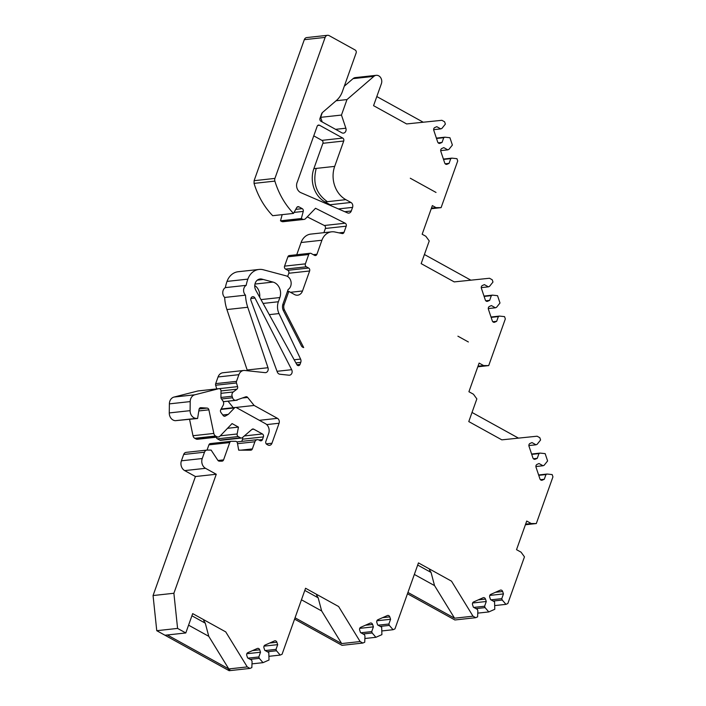 <?xml version="1.0" encoding="UTF-8"?>
<svg xmlns="http://www.w3.org/2000/svg" width="706" height="706" viewBox="0 0 706 706"><rect width="100%" height="100%" fill="white"/><g stroke="black" fill="none" stroke-linecap="round" stroke-linejoin="round"><path stroke-width="1.06" d="M468.369 341.969L457.912 336.188L468.369 341.969M436.026 192.456L410.301 178.239L436.026 192.456M246.191 285.339A5.904 4.889 83.8 0 0 245.511 295.17A36.88 30.57 83.8 0 0 247.744 307.269L267.989 367.72A3.689 3.053 -96.2 0 1 265.553 372.636A3.689 3.053 -96.2 0 1 265.006 372.636L244.832 370.474A7.378 6.116 83.8 0 0 243.729 370.474A7.378 6.116 83.8 0 0 238.884 374.683L236.51 381.355A2.215 1.836 83.8 0 0 236.475 382.97L237.587 386.641A2.215 1.836 -96.2 0 1 236.898 389.191L233.271 391.971A3.689 3.053 83.8 0 0 232.115 396.225L232.583 397.76A3.689 3.053 83.8 0 0 235.795 400.302L245.723 396.834A2.215 1.836 -96.2 0 1 247.656 397.434L254.134 405.456L277.449 418.34A3.689 3.053 -96.2 0 1 279.082 423.238L271.96 443.236A3.689 3.053 -96.2 0 1 269.542 445.336A3.689 3.053 -96.2 0 1 267.953 445.001L266.824 444.383A2.215 1.836 -96.2 0 1 265.844 441.435L268.686 433.44A7.378 6.116 83.8 0 0 265.403 423.653L236.431 407.636A2.215 1.836 83.8 0 0 234.48 407.944L228.294 414.378L225.338 416.055A2.215 1.836 -96.2 0 1 223.131 415.472L220.907 412.419A2.215 1.836 -96.2 0 1 220.731 409.736L223.158 405.323A3.689 3.053 83.8 0 0 222.849 400.849L221.41 398.872A2.215 1.836 -96.2 0 1 220.934 397.337L221.004 390.974A2.215 1.836 83.8 0 0 218.71 388.697L194.83 394.786A7.378 6.116 83.8 0 0 190.205 401.59L190.108 410.654A7.378 6.116 83.8 0 0 196.153 418.402L197.592 418.499L199.057 409.383A2.215 1.836 -96.2 0 1 200.883 407.68L207.123 408.086A2.215 1.836 -96.2 0 1 208.888 409.833L213.821 433.44A3.689 3.053 83.8 0 0 215.604 436.017L216.751 436.652A3.689 3.053 83.8 0 0 218.339 436.979A3.689 3.053 83.8 0 0 219.998 436.14L232.071 423.582L238.451 427.104L237.145 433.978A2.215 1.836 83.8 0 0 238.231 436.555L240.543 437.835A2.215 1.836 83.8 0 0 242.37 437.649L251.954 429.38A2.215 1.836 -96.2 0 1 253.781 429.195L262.411 433.961A2.215 1.836 -96.2 0 1 263.391 436.908L262.447 439.564A2.215 1.836 -96.2 0 1 260.037 440.632L258.908 440.006A3.689 3.053 83.8 0 0 257.319 439.67A3.689 3.053 83.8 0 0 254.892 441.779L252.351 448.91A2.215 1.836 -96.2 0 1 250.727 450.181L238.69 450.154L237.437 443.139A2.215 1.836 83.8 0 0 235.566 441.312L231.365 441.303A2.215 1.836 83.8 0 0 229.741 442.574L223.573 459.88A2.215 1.836 -96.2 0 1 221.949 461.15L219.319 461.15A2.215 1.836 -96.2 0 1 217.827 460.268L211.12 450.084L207.211 450.075A3.689 3.053 83.8 0 0 206.929 450.093A3.689 3.053 83.8 0 0 204.502 452.193L202.243 458.529A7.378 6.116 83.8 0 0 205.525 468.316L216.265 474.255L173.888 593.261L177.585 628.411L185.802 632.955L192.685 613.62L225.735 631.888L247.25 666.914L249.968 668.423L251.839 667.594L252.086 661.522L251.618 660.136L247.612 657.921L246.8 655.512A2.215 1.836 -96.2 0 1 247.806 652.679L257.311 648.487A2.215 1.836 -96.2 0 1 259.711 649.82L260.514 652.229L258.828 656.959L259.296 658.345L263.02 662.66L269.012 660.013L268.801 652.565L264.785 650.341L263.973 647.932A2.215 1.836 -96.2 0 1 264.988 645.107L274.484 640.916A2.215 1.836 -96.2 0 1 276.884 642.239L277.687 644.649L276.002 649.379L276.47 650.764L280.194 655.08L282.073 654.25L305.566 588.257L338.615 606.525L360.131 641.551L362.849 643.051L364.728 642.231L364.967 636.159L364.508 634.773L360.492 632.558L359.689 630.149A2.215 1.836 -96.2 0 1 360.695 627.316L370.191 623.124A2.215 1.836 -96.2 0 1 372.591 624.448L373.403 626.857L371.718 631.596L372.177 632.982L375.901 637.297L381.902 634.65L381.681 627.193L377.666 624.978L376.863 622.568A2.215 1.836 -96.2 0 1 377.869 619.744L387.365 615.553A2.215 1.836 -96.2 0 1 389.765 616.876L390.577 619.286L388.891 624.016L389.35 625.401L393.074 629.717L394.954 628.887L418.455 562.894L451.505 581.162L473.011 616.188L475.729 617.688L477.609 616.859L477.856 610.796L477.388 609.41L473.373 607.195L472.57 604.786A2.215 1.836 -96.2 0 1 473.576 601.953L483.08 597.761A2.215 1.836 -96.2 0 1 485.481 599.085L486.284 601.494L484.598 606.233L485.066 607.619L488.79 611.934L494.782 609.287L494.562 601.83L490.555 599.615L489.743 597.205A2.215 1.836 -96.2 0 1 490.749 594.381L500.254 590.181A2.215 1.836 -96.2 0 1 502.654 591.513L503.457 593.923L501.772 598.653L502.24 600.038L505.964 604.354L507.835 603.524L524.461 556.849L521.054 552.171L516.527 549.674L526.729 521.037L531.247 523.534L536.313 523.552L552.939 476.868L552.171 474.582L547.106 474.035L545.967 474.538L544.282 479.268L542.305 480.142A2.215 1.836 -96.2 0 1 539.913 478.818L536.03 467.231A2.215 1.836 -96.2 0 1 537.037 464.398L539.013 463.524L543.02 465.748L544.158 465.245L547.609 460.947L545.156 453.631L540.09 453.093L538.952 453.587L537.266 458.326L535.289 459.191A2.215 1.836 -96.2 0 1 532.889 457.867L529.015 446.28A2.215 1.836 -96.2 0 1 530.021 443.447L531.997 442.583L536.004 444.798L537.142 444.295L540.584 439.997L539.825 437.711L537.107 436.202L501.825 439.847L468.775 421.579L476.85 398.899L473.444 394.222L468.916 391.724L479.118 363.087L483.636 365.584L488.711 365.593L505.328 318.918L504.561 316.632L499.495 316.085L498.357 316.588L496.671 321.318L494.703 322.192A2.215 1.836 -96.2 0 1 492.303 320.868L488.42 309.281A2.215 1.836 -96.2 0 1 489.426 306.448L491.402 305.574L495.418 307.798L496.547 307.295L499.998 302.998L497.545 295.682L492.479 295.134L491.341 295.637L489.655 300.368L487.687 301.241A2.215 1.836 -96.2 0 1 485.287 299.918L481.404 288.33A2.215 1.836 -96.2 0 1 482.41 285.498L484.387 284.624L488.402 286.848L489.532 286.345L492.982 282.047L492.214 279.761L489.496 278.252L454.214 281.897L421.164 263.629L429.239 240.949L425.833 236.272L422.162 234.242L432.354 205.605L436.034 207.635L441.1 207.643L457.717 160.968L456.958 158.682L451.884 158.135L450.755 158.638L449.069 163.368L447.092 164.242A2.215 1.836 -96.2 0 1 444.692 162.918L440.809 151.322A2.215 1.836 -96.2 0 1 441.815 148.498L443.792 147.625L447.807 149.849L448.945 149.345L452.387 145.048L449.934 137.732L444.868 137.185L443.739 137.688L442.053 142.418L440.076 143.292A2.215 1.836 -96.2 0 1 437.676 141.968L433.793 130.381A2.215 1.836 -96.2 0 1 434.799 127.548L436.776 126.674L440.791 128.898L441.93 128.395L445.371 124.097L444.603 121.803L441.885 120.302L406.612 123.938L373.562 105.671L381.39 83.687A5.904 4.889 83.8 0 0 380.763 77.801A5.904 4.889 83.8 0 0 376.227 75.321A5.904 4.889 83.8 0 0 373.898 76.354L346.981 99.572L341.466 115.06L345.869 128.218A3.689 3.053 -96.2 0 1 343.434 133.134A3.689 3.053 -96.2 0 1 341.845 132.799L320.983 121.273A2.215 1.836 -96.2 0 1 320.003 118.326L321.583 113.895A3.689 3.053 -96.2 0 1 322.554 112.439L336.524 100.384A22.124 18.347 83.8 0 0 342.366 91.621L356.142 52.941A2.215 1.836 83.8 0 0 355.153 50.002L329.146 35.627A3.689 3.053 83.8 0 0 327.566 35.3A3.689 3.053 83.8 0 0 325.139 37.4L274.925 178.406A3.689 3.053 83.8 0 0 274.881 181.107A73.759 61.148 83.8 0 0 293.511 213.406L296.714 207.59A2.215 1.836 -96.2 0 1 298.973 206.858L302.221 208.649A2.215 1.836 -96.2 0 1 303.253 211.412L301.33 218.533L302.353 219.098A3.689 3.053 83.8 0 0 303.942 219.434A3.689 3.053 83.8 0 0 305.601 218.586L315.529 208.27L345.163 223.211A2.215 1.836 -96.2 0 1 346.214 226.185L344.016 232.327A2.215 1.836 -96.2 0 1 342.445 233.598L334.891 231.992A14.755 12.231 83.8 0 0 331.626 231.824A14.755 12.231 83.8 0 0 321.918 240.234L316.923 254.275A2.215 1.836 -96.2 0 1 314.514 255.334L311.125 253.463A2.215 1.836 83.8 0 0 308.716 254.522L305.389 263.859A2.215 1.836 83.8 0 0 306.378 266.797L308.637 268.042A2.215 1.836 -96.2 0 1 309.625 270.98L302.503 290.978A7.378 6.116 -96.2 0 1 297.65 295.187A7.378 6.116 -96.2 0 1 294.473 294.517L288.825 291.393L284.112 304.621A5.904 4.889 83.8 0 0 284.483 310.049L303.704 347.564A3.689 3.053 -96.2 0 1 301.356 345.746L283.45 310.79A7.378 6.116 -96.2 0 1 282.982 303.995L288.127 289.539A7.378 6.116 83.8 0 0 291.066 282.047A7.378 6.116 83.8 0 0 286.124 275.852L263.373 269.789A16.962 14.067 83.8 0 0 259.014 269.454A16.962 14.067 83.8 0 0 247.859 279.126A36.88 30.57 83.8 0 0 246.191 285.339L225.364 287.616A5.904 4.889 83.8 0 0 224.684 297.455A36.88 30.57 83.8 0 0 226.917 309.555L247.162 369.997A3.689 3.053 -96.2 0 1 247.347 370.747M310.172 253.26L289.345 255.546A2.215 1.836 83.8 0 0 287.889 256.808L284.562 266.136A2.215 1.836 83.8 0 0 285.551 269.074L287.81 270.327A2.215 1.836 -96.2 0 1 288.798 273.257L287.642 276.505M331.626 231.824L310.799 234.101A14.755 12.231 83.8 0 0 301.091 242.52L296.741 254.734M307.251 216.874L324.336 225.496A2.215 1.836 -96.2 0 1 325.387 228.462L323.886 232.671M282.171 214.65L280.503 220.81L281.526 221.375A3.689 3.053 83.8 0 0 283.115 221.71L303.942 219.434M327.566 35.3L306.739 37.577A3.689 3.053 83.8 0 0 304.312 39.677L254.107 180.674L254.054 183.383A73.759 61.148 83.8 0 0 272.684 215.692L293.511 213.406M322.289 112.686L320.639 117.337L322.174 121.926M376.227 75.321L355.392 77.598A5.904 4.889 83.8 0 0 353.071 78.631L344.299 86.203M407.468 593.755L454.902 619.974L475.729 617.688M294.579 619.118L342.022 645.337L362.849 643.051M186.384 452.361A3.689 3.053 83.8 0 0 186.102 452.37A3.689 3.053 83.8 0 0 183.675 454.479L181.416 460.806A7.378 6.116 83.8 0 0 184.698 470.602L195.438 476.532L153.061 595.546L156.758 630.696L229.132 670.7L249.968 668.423M210.538 443.58A2.215 1.836 83.8 0 0 208.914 444.851L207.052 450.084M242.564 437.482A2.215 1.836 -96.2 0 1 242.564 439.185L241.787 441.374M216.31 437.199A2.215 1.836 83.8 0 0 217.395 438.832L219.716 440.112A2.215 1.836 83.8 0 0 220.669 440.315L241.496 438.038M189.579 419.373L192.994 435.726A3.689 3.053 83.8 0 0 194.777 438.294L195.924 438.929A3.689 3.053 83.8 0 0 197.512 439.264L218.339 436.979M218.922 388.653L198.095 390.939A2.215 1.836 83.8 0 0 197.883 390.974L174.003 397.063A7.378 6.116 83.8 0 0 169.378 403.867L169.272 412.931A7.378 6.116 83.8 0 0 175.326 420.688L197.592 418.499M228.02 401.193L233.262 407.68M243.729 370.474L222.902 372.759A7.378 6.116 83.8 0 0 218.057 376.96L215.683 383.632A2.215 1.836 83.8 0 0 215.648 385.247L216.751 388.891M259.014 269.454L238.187 271.731A16.962 14.067 83.8 0 0 227.032 281.403A36.88 30.57 83.8 0 0 225.364 287.616M254.742 285.515A11.067 9.169 -96.2 0 1 259.658 297.208M313.764 135.852L321.901 140.362A2.215 1.836 -96.2 0 1 322.898 143.3L313.861 168.655A25.081 20.792 83.8 0 0 325.016 201.934L330.108 204.749A3.689 3.053 -96.2 0 1 331.273 205.843M288.825 291.393L287.413 291.552M247.25 666.914L228.797 668.935L229.891 669.544L167.348 634.976L164.975 635.232M342.728 138.076A2.215 1.836 -96.2 0 1 343.725 141.015L334.688 166.387A25.081 20.792 83.8 0 0 345.843 199.657L350.935 202.463A3.689 3.053 -96.2 0 1 352.568 207.37L351.279 210.997A3.689 3.053 -96.2 0 1 348.852 213.097A3.689 3.053 -96.2 0 1 347.52 212.885L300.835 192.65A7.378 6.116 -96.2 0 1 297.402 181.786L317.144 126.356A2.215 1.836 -96.2 0 1 319.562 125.271L342.728 138.076L321.901 140.362M291.675 369.697L254.99 298.073A2.762 2.286 83.8 0 0 252.748 296.696A2.762 2.286 83.8 0 0 250.948 300.474L277.264 371.938A3.689 3.053 83.8 0 0 279.911 374.233L288.93 375.204A3.689 3.053 83.8 0 0 289.486 375.204A3.689 3.053 83.8 0 0 291.675 369.697L277.034 371.303M216.265 474.255L195.438 476.532M173.888 593.261L153.061 595.546M177.585 628.411L156.758 630.696M185.802 632.955L167.348 634.976M204.987 620.424L203.681 620.565L205.287 623.177L208.773 636.327L228.797 668.935M205.287 623.177L191.917 615.782M188.573 625.163L208.773 636.327M260.514 652.229L246.844 653.721M258.828 656.959L248.009 658.142M259.296 658.345L250.18 659.342M263.02 662.66L251.989 663.869M277.687 644.649L264.026 646.149M276.002 649.379L265.182 650.561M276.47 650.764L267.353 651.762M280.194 655.08L269.162 656.289M317.868 595.061L316.57 595.202L318.168 597.814L321.654 610.964L341.678 643.572L360.131 641.551M318.168 597.814L304.798 590.419M301.462 599.8L321.654 610.964M295.055 617.803L341.678 643.572M373.403 626.857L359.733 628.358M371.718 631.596L360.898 632.779M372.177 632.982L363.06 633.979M375.901 637.297L364.878 638.506M390.577 619.286L376.907 620.777M388.891 624.016L378.072 625.198M389.35 625.401L380.234 626.398M393.074 629.717L382.052 630.926M430.757 569.698L429.451 569.839L431.057 572.442L434.534 585.601L454.567 618.209L473.011 616.188M431.057 572.442L417.687 565.056M414.343 574.437L434.534 585.601M407.936 592.431L454.567 618.209M486.284 601.494L472.614 602.995M484.598 606.233L473.779 607.416M485.066 607.619L475.95 608.616M488.79 611.934L477.759 613.135M503.457 593.923L489.787 595.414M501.772 598.653L490.952 599.835M502.24 600.038L493.123 601.035M505.964 604.354L494.932 605.563M531.247 523.534L525.617 524.152M536.313 523.552L525.405 524.743M547.106 474.035L538.616 474.97M545.967 474.538L538.74 475.332M544.282 479.268L540.425 479.692M543.02 465.748L535.898 466.525M540.09 453.093L531.6 454.02M538.952 453.587L531.724 454.382M537.266 458.326L533.409 458.741M536.004 444.798L528.882 445.574M518.478 438.126L472.023 412.454M483.636 365.584L478.006 366.202M488.711 365.593L477.794 366.793M499.495 316.085L491.014 317.012M498.357 316.588L491.138 317.382M496.671 321.318L492.814 321.742M495.418 307.798L488.287 308.575M492.479 295.134L483.998 296.07M491.341 295.637L484.113 296.432M489.655 300.368L485.799 300.791M488.402 286.848L481.271 287.624M470.867 280.176L424.412 254.504M436.034 207.635L431.454 208.138M441.1 207.643L431.242 208.729M451.884 158.135L443.403 159.062M450.755 158.638L443.527 159.432M449.069 163.368L445.212 163.792M447.807 149.849L440.676 150.625M444.868 137.185L436.387 138.12M443.739 137.688L436.511 138.482M442.053 142.418L438.197 142.841M440.791 128.898L433.66 129.675M346.981 99.572L336.082 100.764M341.466 115.06L320.639 117.337M301.33 218.533L280.503 220.81M300.765 362.363L300.05 364.367A2.215 1.836 -96.2 0 1 296.829 364.596L255.793 290.201A7.378 6.116 -96.2 0 1 260.055 278.985A7.378 6.116 -96.2 0 1 261.952 279.126L273.028 282.082A11.067 9.169 -96.2 0 1 279.867 297.544L278.367 301.753A13.273 11.005 83.8 0 0 279.002 313.579L300.588 359.08A3.689 3.053 -96.2 0 1 300.765 362.363L295.893 362.893M245.511 295.17L224.684 297.455M237.19 400.187L223.325 401.705M254.134 405.456L235.901 407.45M228.294 414.378L222.778 414.978M238.451 427.104L227.535 428.304M423.256 122.226L376.81 96.554M429.451 569.839L429.707 569.115M316.57 595.202L316.826 594.478M203.681 620.565L203.937 619.842M284.483 310.049L283.177 310.199M227.517 669.8L229.891 669.544M343.725 141.015L322.898 143.3M345.843 199.657L327.399 201.678C316.217 193.868 312.502 182.775 316.244 168.39L313.87 168.646M334.688 166.387L316.235 168.407M327.399 201.678L325.016 201.934M350.935 202.463L330.108 204.749M352.568 207.37L338.368 208.923M351.279 210.997L344.784 211.703M319.562 125.271L317.718 125.474M254.99 298.073L250.851 298.523M259.711 649.82L252.519 650.605M276.884 642.239L269.701 643.025M372.591 624.457L365.408 625.242M389.765 616.876L382.581 617.662M485.481 599.085L478.289 599.879M502.654 591.513L495.462 592.299M535.289 459.191L534.363 459.297M440.076 143.292L439.15 143.397M373.898 76.354L353.071 78.631M345.869 128.218L335.588 129.339M325.139 37.4L304.312 39.677M274.925 178.406L254.098 180.692M274.881 181.107L254.054 183.383M298.973 206.858L297.138 207.061M302.221 208.649L295.743 209.355M303.253 211.412L294.058 212.418M302.353 219.098L281.526 221.375M345.163 223.211L324.336 225.496M346.214 226.185L325.387 228.462M344.016 232.327L339.039 232.874M321.918 240.234L301.091 242.52M316.923 254.275L313.314 254.672M308.716 254.522L287.889 256.808M305.389 263.859L284.562 266.136M306.378 266.797L285.551 269.074M308.637 268.042L287.81 270.327M309.625 270.98L288.789 273.257M302.503 290.978L290.448 292.302M284.112 304.621L282.753 304.771M300.05 364.367L296.899 364.711M261.952 279.126L258.237 279.532M263.294 279.488L257.311 280.141M247.859 279.126L227.032 281.403M247.744 307.269L226.917 309.555M267.989 367.72L247.162 369.997M238.884 374.683L218.057 376.96M236.51 381.355L215.683 383.632M236.475 382.97L215.648 385.247M237.587 386.641L219.195 388.653M236.898 389.191L221.004 390.93M233.271 391.971L220.978 393.321M232.115 396.225L220.934 397.452M232.583 397.76L221.481 398.978M235.795 400.302L223.308 401.67M247.656 397.434L242.873 397.955M277.449 418.34L259.376 420.317M279.082 423.238L266.691 424.597M271.96 443.236L266.224 443.862M234.48 407.944L220.89 409.427M225.338 416.055L224.111 416.187M218.71 388.697L197.883 390.974M194.83 394.786L174.003 397.063M190.205 401.59L169.378 403.867M190.108 410.654L169.272 412.931M196.153 418.402L175.326 420.688M200.883 407.68L200.354 407.733M207.123 408.086L199.163 408.959M208.888 409.833L198.801 410.936M213.821 433.44L192.994 435.726M215.604 436.017L194.777 438.294M216.751 436.652L195.924 438.929M237.145 433.978L220.298 435.823M238.231 436.555L217.395 438.832M240.543 437.835L219.716 440.12M253.781 429.195L251.936 429.398M262.411 433.961L244.347 435.946M263.391 436.908L242.564 439.185M262.447 439.564L258.828 439.962M254.892 441.779L237.534 443.677M252.351 448.91L240.958 450.154M229.741 442.574L208.914 444.851M223.573 459.88L217.995 460.497M204.502 452.193L183.675 454.479M202.243 458.529L181.416 460.806M205.525 468.316L184.698 470.602M300.588 359.08L294.173 359.778M279.002 313.579L269.277 314.647M278.367 301.753L263.091 303.43M279.867 297.544L260.982 299.609M273.028 282.082L254.954 284.059M235.477 407.441L221.128 409.012M257.319 439.67L236.845 441.912M231.197 441.312L210.362 443.589M206.929 450.093L186.102 452.37"/></g></svg>
